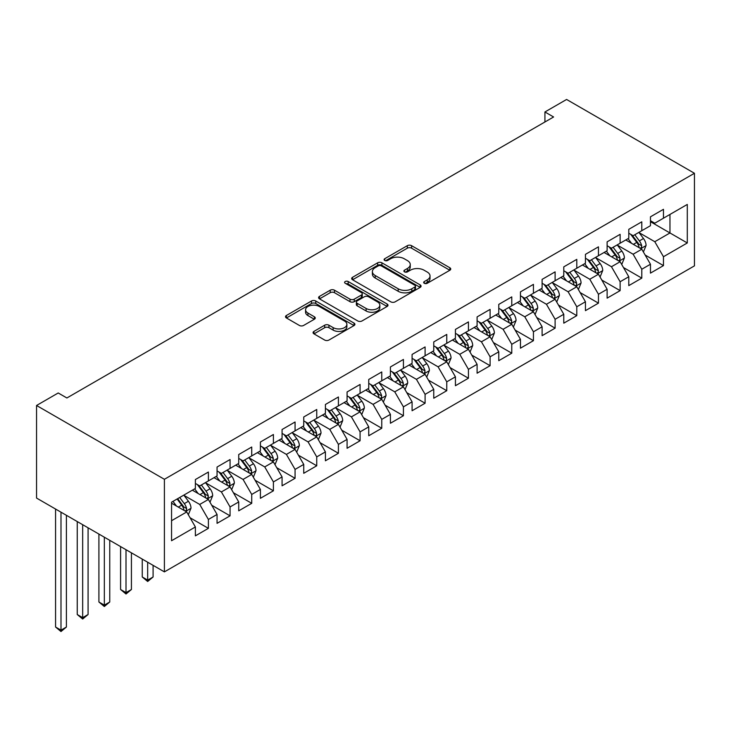 <?xml version="1.0" encoding="UTF-8"?>
<svg xmlns="http://www.w3.org/2000/svg" width="731" height="731" viewBox="0 0 731 731"><rect width="100%" height="100%" fill="white"/><g stroke="black" fill="none" stroke-linecap="round" stroke-linejoin="round"><path stroke-width="1.1" d="M424.291 283.29A2.102 1.215 0 0 0 427.26 283.29L449.867 270.242A3.006 1.736 0 0 0 450.744 269.008A3.006 1.736 0 0 0 449.867 267.784L411.58 245.68A3.006 1.736 0 0 0 407.322 245.68L384.725 258.728A2.102 1.215 0 0 0 384.104 259.587A2.102 1.215 0 0 0 384.725 260.446A2.102 1.215 0 0 0 387.704 260.446L390.628 258.756A9.622 5.556 0 0 1 404.243 258.756L407.432 260.601A9.622 5.556 0 0 1 410.246 264.531A9.622 5.556 0 0 1 407.432 268.46L404.508 270.15A2.102 1.215 0 0 0 403.887 271.009A2.102 1.215 0 0 0 404.508 271.868A2.102 1.215 0 0 0 407.487 271.868L410.411 270.178A9.622 5.556 0 0 1 424.017 270.178L427.215 272.023A9.622 5.556 0 0 1 430.029 275.952A9.622 5.556 0 0 1 427.215 279.882L424.291 281.572A2.102 1.215 0 0 0 423.669 282.431A2.102 1.215 0 0 0 424.291 283.29L424.291 281.572M313.946 331.399A3.006 1.736 0 0 0 313.069 332.623A3.006 1.736 0 0 0 313.946 333.848L324.683 340.052A3.006 1.736 0 0 0 328.941 340.052L354.042 325.56A3.006 1.736 0 0 0 354.919 324.336A3.006 1.736 0 0 0 354.042 323.102L315.755 300.998A3.006 1.736 0 0 0 311.497 300.998L286.397 315.49A3.006 1.736 0 0 0 285.519 316.724A3.006 1.736 0 0 0 286.397 317.948L299.372 325.441A3.006 1.736 0 0 0 303.63 325.441L314.367 319.237A3.006 1.736 0 0 0 315.253 318.012A3.006 1.736 0 0 0 314.367 316.779L307.934 313.069A8.05 4.642 0 0 1 305.576 309.78A8.05 4.642 0 0 1 310.547 305.494A8.05 4.642 0 0 1 319.319 306.499L344.52 321.046A8.05 4.642 0 0 1 346.878 324.336A8.05 4.642 0 0 1 341.907 328.63A8.05 4.642 0 0 1 333.144 327.616L328.941 325.194A3.006 1.736 0 0 0 324.683 325.194L313.946 331.399L313.946 333.848M36.55 405.486L164.402 479.298L164.402 571.88L36.55 498.067L36.55 405.486L58.224 392.976L66.886 397.975L553.595 116.978L544.924 111.971L544.924 121.986M544.924 111.971L566.598 99.462L694.45 173.274L164.402 479.298M390.838 301.857A3.006 1.736 0 0 0 395.096 301.857L420.188 287.374A3.006 1.736 0 0 0 421.074 286.141A3.006 1.736 0 0 0 420.188 284.916L381.902 262.813A3.006 1.736 0 0 0 377.653 262.813L352.552 277.296A3.006 1.736 0 0 0 351.675 278.529A3.006 1.736 0 0 0 352.552 279.754L390.838 301.857M346.055 283.738A2.102 1.215 0 0 1 348.194 284.039L348.194 281.536L387.119 304.014A3.006 1.736 0 0 1 387.997 305.238A3.006 1.736 0 0 1 387.119 306.463L362.019 320.955A3.006 1.736 0 0 1 357.761 320.955L319.474 298.851L319.474 296.393A3.006 1.736 0 0 0 318.597 297.627A3.006 1.736 0 0 0 319.474 298.851M319.474 296.393L330.22 290.198A3.006 1.736 0 0 1 334.469 290.198L350.003 299.162A3.006 1.736 0 0 0 354.252 299.162L361.379 295.05A3.006 1.736 0 0 0 362.256 293.816A3.006 1.736 0 0 0 361.379 292.592L345.215 283.253A2.102 1.215 0 0 1 344.593 282.394A2.102 1.215 0 0 1 345.9 281.271A2.102 1.215 0 0 1 348.194 281.536M164.402 571.88L694.45 265.865L694.45 173.274M650.462 221.694L669.962 232.961L669.962 214.439L687.295 204.433L663.465 218.194L663.465 209.313L650.462 216.815L650.462 225.696L641.791 230.704L641.791 221.822L628.788 229.324L628.788 238.215L620.126 243.213L620.126 234.331L607.123 241.842L607.123 250.724L598.451 255.731L598.451 246.84L585.449 254.351L585.449 263.233L576.786 268.24L576.786 259.359L563.784 266.861L563.784 275.742L555.112 280.75L555.112 271.868L542.11 279.37L542.11 288.252L533.438 293.259L533.438 284.377L520.445 291.879L520.445 300.77L511.773 305.768L511.773 296.887L498.77 304.398L498.77 313.279L490.099 318.277L490.099 309.396L477.096 316.907L477.096 325.788L468.434 330.796L468.434 321.914L455.431 329.416L455.431 338.298L446.76 343.305L446.76 334.423L433.757 341.925L433.757 350.807L425.095 355.814L425.095 346.933L412.092 354.434L412.092 363.325L403.421 368.323L403.421 359.442L390.418 366.953L390.418 375.835L381.756 380.833L381.756 371.951L368.753 379.462L368.753 388.344L360.081 393.351L360.081 384.469L347.079 391.971L347.079 400.853L338.416 405.86L338.416 396.979L325.414 404.481L325.414 413.362L316.742 418.37L316.742 409.488L303.74 416.99L303.74 425.881L295.068 430.879L295.068 421.997L282.075 429.508L282.075 438.39L273.403 443.388L273.403 434.506L260.4 442.017L260.4 450.899L251.729 455.906L251.729 447.025L238.726 454.527L238.726 463.408L230.064 468.416L230.064 459.534L217.061 467.036L217.061 475.918L208.39 480.925L208.39 472.043L195.387 479.545L195.387 488.436L171.557 502.197L171.557 540.73L195.387 526.969L186.725 511.956L171.557 503.193M687.295 204.433L687.295 242.966L663.465 256.727L654.793 241.714L639.086 232.641M645.153 255.037L663.465 265.609L663.465 256.727M663.465 265.609L650.462 273.12L650.462 264.238L641.791 269.236L633.128 254.224L617.412 245.159M623.479 267.546L641.791 278.118L641.791 269.236M641.791 278.118L628.788 285.629L628.788 276.747L620.126 281.746L611.454 266.733L595.747 257.668M601.814 280.064L620.126 290.636L620.126 281.746M620.126 290.636L607.123 298.138L607.123 289.257L598.451 294.264L589.78 279.251L574.073 270.178M580.14 292.574L598.451 303.146L598.451 294.264M598.451 303.146L585.449 310.648L585.449 301.766L576.786 306.773L568.115 291.76L552.408 282.687M558.475 305.083L576.786 315.655L576.786 306.773M576.786 315.655L563.784 323.166L563.784 314.275L555.112 319.283L546.441 304.27L530.733 295.196M536.801 317.592L555.112 328.164L555.112 319.283M555.112 328.164L542.11 335.675L542.11 326.794L533.438 331.792L524.776 316.779L509.059 307.714M515.136 330.101L533.438 340.673L533.438 331.792M533.438 340.673L520.445 348.184L520.445 339.303L511.773 344.301L503.102 329.288L487.394 320.224M493.462 342.62L511.773 353.192L511.773 344.301M511.773 353.192L498.77 360.694L498.77 351.812L490.099 356.819L481.437 341.806L465.72 332.733M471.787 355.129L490.099 365.701L490.099 356.819M490.099 365.701L477.096 373.203L477.096 364.321L468.434 369.329L459.762 354.316L444.055 345.242M450.122 367.638L468.434 378.21L468.434 369.329M468.434 378.21L455.431 385.721L455.431 376.83L446.76 381.838L438.097 366.825L422.381 357.751M428.448 380.147L446.76 390.719L446.76 381.838M446.76 390.719L433.757 398.231L433.757 389.349L425.095 394.347L416.423 379.334L400.716 370.27M406.783 392.657L425.095 403.229L425.095 394.347M425.095 403.229L412.092 410.74L412.092 401.858L403.421 406.856L394.758 391.843L379.042 382.779M385.109 405.175L403.421 415.747L403.421 406.856M403.421 415.747L390.418 423.249L390.418 414.367L381.756 419.375L373.084 404.362L357.377 395.288M363.444 417.684L381.756 428.256L381.756 419.375M381.756 428.256L368.753 435.758L368.753 426.877L360.081 431.884L351.41 416.871L335.703 407.797M341.77 430.193L360.081 440.766L360.081 431.884M360.081 440.766L347.079 448.277L347.079 439.386L338.416 444.393L329.745 429.38L314.038 420.307M320.105 442.703L338.416 453.275L338.416 444.393M338.416 453.275L325.414 460.786L325.414 451.904L316.742 456.902L308.071 441.889L292.363 432.825M298.431 455.212L316.742 465.784L316.742 456.902M316.742 465.784L303.74 473.295L303.74 464.413L295.068 469.412L286.406 454.399L270.689 445.334M276.766 467.73L295.068 478.302L295.068 469.412M295.068 478.302L282.075 485.804L282.075 476.923L273.403 481.93L264.732 466.917L249.024 457.844M255.092 480.24L273.403 490.812L273.403 481.93M273.403 490.812L260.4 498.314L260.4 489.432L251.729 494.439L243.067 479.426L227.35 470.353M233.417 492.749L251.729 503.321L251.729 494.439M251.729 503.321L238.726 510.832L238.726 501.941L230.064 506.948L221.392 491.936L205.685 482.862M211.752 505.258L230.064 515.83L230.064 506.948M230.064 515.83L217.061 523.341L217.061 514.46L208.39 519.458L199.727 504.445L184.011 495.38M190.078 517.767L208.39 528.339L208.39 519.458M208.39 528.339L195.387 535.85L195.387 526.969M195.387 483.429L199.727 485.932L208.39 480.925M171.557 520.71L186.725 511.956M217.061 470.919L221.392 473.423L230.064 468.416M199.727 504.445L208.39 499.447L192.354 490.181M217.061 514.46L208.39 499.447M238.726 458.41L243.067 460.905L251.729 455.906M221.392 491.936L230.064 486.928L214.028 477.672M238.726 501.941L230.064 486.928M260.4 445.892L264.732 448.395L273.403 443.388M243.067 479.426L251.729 474.419L235.693 465.163M260.4 489.432L251.729 474.419M282.075 433.382L286.406 435.886L295.068 430.879M264.732 466.917L273.403 461.91L257.367 452.653M282.075 476.923L273.403 461.91M303.74 420.873L308.071 423.377L316.742 418.37M286.406 454.399L295.068 449.401L279.041 440.135M303.74 464.413L295.068 449.401M325.414 408.364L329.745 410.868L338.416 405.86M308.071 441.889L316.742 436.891L300.706 427.626M325.414 451.904L316.742 436.891M347.079 395.855L351.41 398.349L360.081 393.351M329.745 429.38L338.416 424.373L322.38 415.117M347.079 439.386L338.416 424.373M368.753 383.336L373.084 385.84L381.756 380.833M351.41 416.871L360.081 411.864L344.045 402.607M368.753 426.877L360.081 411.864M390.418 370.827L394.758 373.331L403.421 368.323M373.084 404.362L381.756 399.354L365.719 390.098M390.418 414.367L381.756 399.354M412.092 358.318L416.423 360.822L425.095 355.814M394.758 391.843L403.421 386.845L387.384 377.589M412.092 401.858L403.421 386.845M433.757 345.809L438.097 348.312L446.76 343.305M416.423 379.334L425.095 374.336L409.058 365.071M433.757 389.349L425.095 374.336M455.431 333.299L459.762 335.794L468.434 330.796M438.097 366.825L446.76 361.818L430.723 352.561M455.431 376.83L446.76 361.818M477.096 320.781L481.437 323.285L490.099 318.277M459.762 354.316L468.434 349.308L452.398 340.052M477.096 364.321L468.434 349.308M498.77 308.272L503.102 310.776L511.773 305.768M481.437 341.806L490.099 336.799L474.063 327.543M498.77 351.812L490.099 336.799M520.445 295.763L524.776 298.266L533.438 293.259M503.102 329.288L511.773 324.29L495.737 315.034M520.445 339.303L511.773 324.29M542.11 283.253L546.441 285.757L555.112 280.75M524.776 316.779L533.438 311.781L517.402 302.515M542.11 326.794L533.438 311.781M563.784 270.744L568.115 273.239L576.786 268.24M546.441 304.27L555.112 299.262L539.076 290.006M563.784 314.275L555.112 299.262M585.449 258.226L589.78 260.729L598.451 255.731M568.115 291.76L576.786 286.753L560.75 277.497M585.449 301.766L576.786 286.753M607.123 245.717L611.454 248.22L620.126 243.213M589.78 279.251L598.451 274.244L582.415 264.988M607.123 289.257L598.451 274.244M628.788 233.207L633.128 235.711L641.791 230.704M611.454 266.733L620.126 261.735L604.089 252.478M628.788 276.747L620.126 261.735M650.462 220.698L654.793 223.202L663.465 218.194M633.128 254.224L641.791 249.225L625.754 239.96M650.462 264.238L641.791 249.225M654.793 241.714L669.962 232.961L687.295 242.966M425.131 283.582L427.215 282.385A9.622 5.556 0 0 0 430.029 278.456L430.029 275.952M410.246 264.531L410.246 267.034A9.622 5.556 0 0 1 407.432 270.963L405.349 272.16M449.821 270.26L411.58 248.184A3.006 1.736 0 0 0 407.322 248.184L385.566 260.739M420.151 287.393L381.902 265.307A3.006 1.736 0 0 0 377.653 265.307L352.589 279.781M414.87 287A2.102 1.215 0 0 0 415.491 286.141A2.102 1.215 0 0 0 414.87 285.282L381.271 265.883A2.102 1.215 0 0 0 378.292 265.883L375.204 267.656A9.622 5.556 0 0 0 372.39 271.594A9.622 5.556 0 0 0 375.204 275.523L398.176 288.782A9.622 5.556 0 0 0 411.791 288.782L414.87 287L414.87 289.503A2.102 1.215 0 0 0 415.491 288.644L415.491 286.141M372.39 271.594L372.39 274.088A9.622 5.556 0 0 0 375.204 278.018L375.204 275.523M414.87 289.503L411.791 291.285A9.622 5.556 0 0 1 398.176 291.285L375.204 278.018M319.52 298.878L330.22 292.692L330.22 290.198M362.256 293.816L362.256 296.32A3.006 1.736 0 0 1 361.379 297.544L354.252 301.665A3.006 1.736 0 0 1 350.003 301.665L334.469 292.692A3.006 1.736 0 0 0 330.22 292.692M348.194 284.039L387.074 306.49M366.112 308.464A8.05 4.642 0 0 0 374.884 309.469A8.05 4.642 0 0 0 379.846 305.174A8.05 4.642 0 0 0 377.488 301.894L368.607 296.768A3.006 1.736 0 0 0 364.358 296.768L357.231 300.88A3.006 1.736 0 0 0 356.353 302.104A3.006 1.736 0 0 0 357.231 303.338L366.112 308.464L366.112 310.967A8.05 4.642 0 0 0 374.884 311.973A8.05 4.642 0 0 0 379.846 307.678L379.846 305.174M356.353 302.104L356.353 304.608A3.006 1.736 0 0 0 357.231 305.841L357.231 303.338M366.112 310.967L357.231 305.841M346.878 324.336L346.878 326.839A8.05 4.642 0 0 1 341.907 331.125A8.05 4.642 0 0 1 333.144 330.12L328.941 327.698A3.006 1.736 0 0 0 324.683 327.698L313.983 333.875M305.576 309.78L305.576 312.283A8.05 4.642 0 0 0 307.934 315.573L307.934 313.069M314.33 319.264L307.934 315.573M354.005 325.587L315.755 303.502A3.006 1.736 0 0 0 311.497 303.502L286.442 317.976M643.399 252.003L646.085 245.442A8.123 4.688 -120 0 0 643.49 238.525L638.885 232.385M631.547 243.313L628.048 238.635M626.412 240.344L626.019 239.814M640.265 248.339L641.516 247.206L641.699 245.79A8.123 4.688 -120 0 0 639.369 240.901L634.773 234.761M632.141 235.144L637.825 242.729A4.139 2.385 60 0 1 638.583 243.99L641.699 245.79M630.716 234.313L636.774 242.409A8.123 4.688 60 0 1 639.095 247.288L639.26 247.763M621.725 264.512L624.411 257.952A8.123 4.688 -120 0 0 621.816 251.035L617.22 244.894M609.882 255.823L606.383 251.144M604.747 252.853L604.345 252.323M618.59 260.848L619.851 259.715L620.025 258.299A8.123 4.688 -120 0 0 617.704 253.419L613.099 247.27M610.476 247.654L616.16 255.247A4.139 2.385 60 0 1 616.909 256.499L620.025 258.299M609.042 246.831L615.1 254.918A8.123 4.688 60 0 1 617.43 259.797L617.594 260.273M600.06 277.022L602.746 270.461A8.123 4.688 -120 0 0 600.151 263.553L595.546 257.403M588.208 268.332L584.709 263.663M583.073 265.362L582.68 264.832M596.925 273.357L598.177 272.224L598.36 270.808A8.123 4.688 -120 0 0 596.03 265.929L591.434 259.779M588.802 260.163L594.486 267.756A4.139 2.385 60 0 1 595.235 269.008L598.36 270.808M587.377 259.341L593.435 267.427A8.123 4.688 60 0 1 595.756 272.316L595.92 272.782M578.385 289.531L581.072 282.979A8.123 4.688 -120 0 0 578.477 276.062L573.881 269.913M566.543 280.841L563.044 276.172M561.408 277.881L561.006 277.341M575.251 285.867L576.512 284.743L576.686 283.326A8.123 4.688 -120 0 0 574.365 278.438L569.76 272.288M567.128 272.672L572.821 280.265A4.139 2.385 60 0 1 573.57 281.517L576.686 283.326M565.703 271.85L571.761 279.936A8.123 4.688 60 0 1 574.091 284.825L574.255 285.291M556.711 302.04L559.398 295.488A8.123 4.688 -120 0 0 556.812 288.571L552.207 282.422M544.869 293.35L541.369 288.681M539.734 290.39L539.341 289.86M553.577 298.385L554.838 297.252L555.021 295.836A8.123 4.688 -120 0 0 552.691 290.947L548.086 284.807M545.463 285.191L551.147 292.775A4.139 2.385 60 0 1 551.896 294.036L555.021 295.836M544.038 284.359L550.096 292.446A8.123 4.688 60 0 1 552.417 297.334L552.581 297.8M535.046 314.558L537.733 307.998A8.123 4.688 -120 0 0 535.138 301.081L530.532 294.94M523.204 305.86L519.704 301.19M518.069 302.899L517.667 302.369M531.912 310.894L533.173 309.761L533.347 308.345A8.123 4.688 -120 0 0 531.026 303.456L526.421 297.316M523.789 297.7L529.482 305.284A4.139 2.385 60 0 1 530.231 306.545L533.347 308.345M522.363 296.868L528.422 304.964A8.123 4.688 60 0 1 530.752 309.843L530.907 310.319M513.372 327.068L516.059 320.507A8.123 4.688 -120 0 0 513.473 313.59L508.867 307.449M501.53 318.378L498.03 313.7M496.395 315.408L496.002 314.878M510.238 323.404L511.499 322.27L511.682 320.854A8.123 4.688 -120 0 0 509.352 315.975L504.746 309.825M502.124 310.209L507.807 317.802A4.139 2.385 60 0 1 508.557 319.054L511.682 320.854M500.689 309.387L506.757 317.473A8.123 4.688 60 0 1 509.078 322.353L509.242 322.828M491.707 339.577L494.394 333.016A8.123 4.688 -120 0 0 491.799 326.108L487.193 319.959M479.865 330.887L476.365 326.218M474.73 327.917L474.328 327.387M488.573 335.913L489.834 334.78L490.008 333.363A8.123 4.688 -120 0 0 487.687 328.484L483.081 322.334M480.45 322.718L486.133 330.311A4.139 2.385 60 0 1 486.892 331.563L490.008 333.363M479.024 321.896L485.082 329.983A8.123 4.688 60 0 1 487.403 334.871L487.568 335.337M470.033 352.086L472.719 345.535A8.123 4.688 -120 0 0 470.134 338.617L465.528 332.468M458.191 343.396L454.691 338.727M453.056 340.436L452.653 339.897M466.899 348.422L468.16 347.298L468.333 345.873A8.123 4.688 -120 0 0 466.012 340.993L461.407 334.844M458.785 335.227L464.468 342.821A4.139 2.385 60 0 1 465.218 344.073L468.333 345.873M457.35 334.405L463.408 342.492A8.123 4.688 60 0 1 465.738 347.38L465.903 347.846M448.368 364.595L451.054 358.044A8.123 4.688 -120 0 0 448.459 351.127L443.854 344.977M436.526 355.906L433.026 351.236M431.381 352.945L430.988 352.415M445.234 360.94L446.486 359.807L446.668 358.391A8.123 4.688 -120 0 0 444.347 353.502L439.742 347.362M437.111 347.746L442.794 355.33A4.139 2.385 60 0 1 443.553 356.591L446.668 358.391M435.685 346.914L441.743 355.001A8.123 4.688 60 0 1 444.064 359.89L444.229 360.356M426.694 377.114L429.38 370.553A8.123 4.688 -120 0 0 426.794 363.636L422.189 357.496M414.852 368.415L411.352 363.746M409.716 365.454L409.314 364.924M423.56 373.45L424.821 372.317L424.994 370.9A8.123 4.688 -120 0 0 422.673 366.012L418.068 359.871M415.446 360.255L421.129 367.839A4.139 2.385 60 0 1 421.878 369.1L424.994 370.9M414.011 359.424L420.069 367.519A8.123 4.688 60 0 1 422.399 372.399L422.564 372.874M405.029 389.623L407.715 383.062A8.123 4.688 -120 0 0 405.12 376.145L400.515 370.005M393.177 380.933L389.678 376.255M388.042 377.964L387.649 377.434M401.895 385.959L403.146 384.826L403.329 383.409A8.123 4.688 -120 0 0 400.999 378.53L396.403 372.381M393.771 372.764L399.455 380.358A4.139 2.385 60 0 1 400.213 381.609L403.329 383.409M392.346 371.942L398.404 380.029A8.123 4.688 60 0 1 400.725 384.908L400.89 385.383M383.355 402.132L386.041 395.572A8.123 4.688 -120 0 0 383.446 388.664L378.85 382.514M371.512 393.442L368.013 388.773M366.377 390.473L365.975 389.943M380.221 398.468L381.481 397.335L381.655 395.919A8.123 4.688 -120 0 0 379.334 391.039L374.729 384.89M372.106 385.274L377.79 392.867A4.139 2.385 60 0 1 378.539 394.119L381.655 395.919M370.672 384.451L376.73 392.538A8.123 4.688 60 0 1 379.06 397.426L379.225 397.892M361.69 414.641L364.376 408.09A8.123 4.688 -120 0 0 361.781 401.173L357.176 395.023M349.838 405.952L346.339 401.282M344.703 402.991L344.31 402.452M358.555 410.977L359.807 409.853L359.99 408.428A8.123 4.688 -120 0 0 357.66 403.549L353.064 397.399M350.432 397.783L356.116 405.376A4.139 2.385 60 0 1 356.874 406.628L359.99 408.428M349.007 396.96L355.065 405.047A8.123 4.688 60 0 1 357.386 409.936L357.55 410.402M340.016 427.151L342.702 420.599A8.123 4.688 -120 0 0 340.107 413.682L335.511 407.532M328.173 418.461L324.674 413.792M323.038 415.5L322.636 414.97M336.881 423.496L338.142 422.363L338.316 420.946A8.123 4.688 -120 0 0 335.995 416.058L331.39 409.917M328.758 410.301L334.451 417.885A4.139 2.385 60 0 1 335.2 419.146L338.316 420.946M327.333 409.47L333.391 417.556A8.123 4.688 60 0 1 335.721 422.445L335.885 422.911M318.35 439.669L321.028 433.108A8.123 4.688 -120 0 0 318.442 426.191L313.837 420.051M306.499 430.97L303 426.301M301.364 428.01L300.971 427.48M315.216 436.005L316.468 434.872L316.651 433.456A8.123 4.688 -120 0 0 314.321 428.567L309.716 422.427M307.093 422.81L312.777 430.395A4.139 2.385 60 0 1 313.526 431.655L316.651 433.456M305.668 421.979L311.726 430.075A8.123 4.688 60 0 1 314.047 434.954L314.211 435.429M296.676 452.178L299.363 445.618A8.123 4.688 -120 0 0 296.768 438.701L292.172 432.56M284.834 443.489L281.334 438.81M279.699 440.519L279.297 439.989M293.542 448.514L294.803 447.381L294.977 445.965A8.123 4.688 -120 0 0 292.656 441.085L288.051 434.936M285.419 435.32L291.112 442.913A4.139 2.385 60 0 1 291.861 444.165L294.977 445.965M283.993 434.497L290.052 442.584A8.123 4.688 60 0 1 292.382 447.463L292.546 447.939M275.002 464.688L277.689 458.127A8.123 4.688 -120 0 0 275.103 451.219L270.497 445.069M263.16 455.998L259.66 451.329M258.025 453.028L257.632 452.498M271.868 461.023L273.129 459.89L273.312 458.474A8.123 4.688 -120 0 0 270.982 453.595L266.376 447.445M263.754 447.829L269.437 455.422A4.139 2.385 60 0 1 270.187 456.674L273.312 458.474M262.328 447.006L268.387 455.093A8.123 4.688 60 0 1 270.708 459.982L270.872 460.448M147.671 562.221L147.671 580.112L153.09 576.987L153.09 565.346M153.09 576.987L147.671 581.492L142.253 576.987L142.253 559.096M142.253 576.987L147.671 580.112L147.671 581.492M253.337 477.197L256.024 470.645A8.123 4.688 -120 0 0 253.429 463.728L248.823 457.579M241.495 468.507L237.995 463.838M236.36 465.546L235.958 465.007M250.203 473.533L251.464 472.409L251.638 470.983A8.123 4.688 -120 0 0 249.317 466.104L244.711 459.954M242.08 460.338L247.772 467.931A4.139 2.385 60 0 1 248.522 469.183L251.638 470.983M240.654 459.516L246.712 467.602A8.123 4.688 60 0 1 249.033 472.491L249.198 472.957M126.006 549.712L126.006 592.631L131.425 589.497L131.425 552.837M131.425 589.497L126.006 594.001L120.588 589.497L120.588 546.587M120.588 589.497L126.006 592.631L126.006 594.001M231.663 489.706L234.349 483.154A8.123 4.688 -120 0 0 231.764 476.237L227.158 470.088M219.821 481.016L216.321 476.347M214.686 478.056L214.284 477.526M228.529 486.051L229.79 484.918L229.973 483.502A8.123 4.688 -120 0 0 227.643 478.613L223.037 472.473M220.415 472.847L226.098 480.441A4.139 2.385 60 0 1 226.848 481.702L229.973 483.502M218.98 472.025L225.047 480.112A8.123 4.688 60 0 1 227.368 485L227.533 485.466M104.332 537.203L104.332 605.14L109.751 602.006L109.751 540.328M109.751 602.006L104.332 606.511L98.913 602.006L98.913 534.078M98.913 602.006L104.332 605.14L104.332 606.511M209.998 502.215L212.684 495.664A8.123 4.688 -120 0 0 210.089 488.747L205.484 482.606M198.156 493.526L194.656 488.856M193.021 490.565L192.619 490.035M206.864 498.56L208.125 497.427L208.298 496.011A8.123 4.688 -120 0 0 205.978 491.122L201.372 484.982M198.741 485.366L204.424 492.95A4.139 2.385 60 0 1 205.183 494.211L208.298 496.011M197.315 484.534L203.373 492.63A8.123 4.688 60 0 1 205.694 497.509L205.859 497.985M82.667 524.694L82.667 617.649L88.085 614.524L88.085 527.819M88.085 614.524L82.667 619.029L77.248 614.524L77.248 521.559M77.248 614.524L82.667 617.649L82.667 619.029M188.324 514.734L191.01 508.173A8.123 4.688 -120 0 0 188.424 501.256L183.819 495.115M176.482 506.044L172.982 501.365M185.19 511.07L186.451 509.936L186.624 508.52A8.123 4.688 -120 0 0 184.303 503.632L179.698 497.491M177.67 498.67L182.759 505.468A4.139 2.385 60 0 1 183.508 506.72L186.624 508.52M177.103 498.99L181.699 505.139A8.123 4.688 60 0 1 184.029 510.019L184.194 510.494M60.993 512.175L60.993 630.159L66.411 627.034L66.411 515.309M66.411 627.034L60.993 631.538L55.574 627.034L55.574 509.05M55.574 627.034L60.993 630.159L60.993 631.538M427.215 282.385L427.215 279.882M404.508 271.868L404.508 270.15M407.432 270.963L407.432 268.46M384.725 260.446L384.725 258.728M407.322 248.184L407.322 245.68M411.58 248.184L411.58 245.68M449.867 270.242L449.867 267.784M352.552 279.754L352.552 277.296M377.653 265.307L377.653 262.813M381.902 265.307L381.902 262.813M420.188 287.374L420.188 284.916M398.176 291.285L398.176 288.782M411.791 291.285L411.791 288.782M334.469 292.692L334.469 290.198M350.003 301.665L350.003 299.162M354.252 301.665L354.252 299.162M361.379 297.544L361.379 295.05M387.119 306.463L387.119 304.014M324.683 327.698L324.683 325.194M328.941 327.698L328.941 325.194M333.144 330.12L333.144 327.616M314.367 319.237L314.367 316.779M286.397 317.948L286.397 315.49M311.497 303.502L311.497 300.998M315.755 303.502L315.755 300.998M354.042 325.56L354.042 323.102M640.776 248.631L646.03 245.598M639.369 240.901L643.49 238.525M633.384 244.364L636.774 242.409M619.102 261.141L624.356 258.107M617.704 253.419L621.816 251.035M611.71 256.873L615.1 254.918M597.437 273.659L602.691 270.625M596.03 265.929L600.151 263.553M590.036 269.383L593.435 267.427M575.763 286.168L581.017 283.135M574.365 278.438L578.477 276.062M568.371 281.901L571.761 279.936M554.098 298.677L559.352 295.644M552.691 290.947L556.812 288.571M546.697 294.41L550.096 292.446M532.424 311.187L537.678 308.153M531.026 303.456L535.138 301.081M525.032 306.919L528.422 304.964M510.75 323.696L516.013 320.662M509.352 315.975L513.473 313.59M503.357 319.429L506.757 317.473M489.085 336.214L494.339 333.181M487.687 328.484L491.799 326.108M481.692 331.938L485.082 329.983M467.411 348.724L472.665 345.69M466.012 340.993L470.134 338.617M460.018 344.456L463.408 342.492M445.746 361.233L451 358.199M444.347 353.502L448.459 351.127M438.353 356.966L441.743 355.001M424.071 373.742L429.325 370.708M422.673 366.012L426.794 363.636M416.679 369.475L420.069 367.519M402.406 386.251L407.66 383.218M400.999 378.53L405.12 376.145M395.014 381.984L398.404 380.029M380.732 398.77L385.986 395.736M379.334 391.039L383.446 388.664M373.34 394.493L376.73 392.538M359.067 411.279L364.321 408.245M357.66 403.549L361.781 401.173M351.666 407.012L355.065 405.047M337.393 423.788L342.647 420.754M335.995 416.058L340.107 413.682M330.001 419.521L333.391 417.556M315.728 436.297L320.982 433.264M314.321 428.567L318.442 426.191M308.327 432.03L311.726 430.075M294.054 448.807L299.308 445.773M292.656 441.085L296.768 438.701M286.662 444.539L290.052 442.584M272.38 461.325L277.643 458.291M270.982 453.595L275.103 451.219M264.988 457.049L268.387 455.093M250.715 473.834L255.969 470.801M249.317 466.104L253.429 463.728M243.322 469.567L246.712 467.602M229.041 486.343L234.304 483.31M227.643 478.613L231.764 476.237M221.648 482.076L225.047 480.112M207.376 498.853L212.63 495.819M205.978 491.122L210.089 488.747M199.983 494.585L203.373 492.63M185.701 511.362L190.955 508.328M184.303 503.632L188.424 501.256M178.309 507.095L181.699 505.139"/></g></svg>
